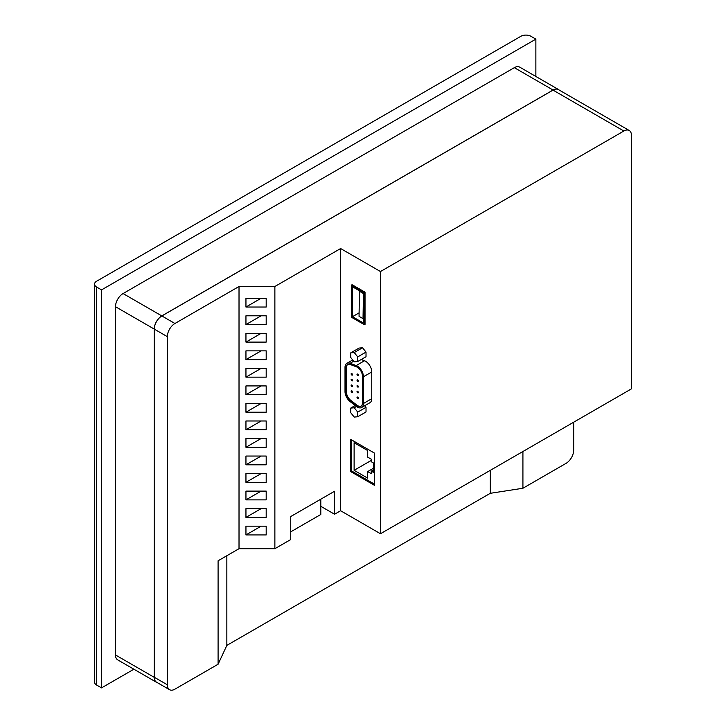 <?xml version="1.0" encoding="UTF-8"?>
<svg xmlns="http://www.w3.org/2000/svg" width="726" height="726" viewBox="0 0 726 726"><rect width="100%" height="100%" fill="white"/><g stroke="black" fill="none" stroke-linecap="round" stroke-linejoin="round"><path stroke-width="1.09" d="M359.452 290.808L359.052 316.345L363.036 318.65L363.436 293.113L363.436 323.016L352.482 316.69L352.482 286.779L363.436 293.113M359.052 291.035L363.036 293.34M96.64 287.06A7.16 4.129 180 0 1 94.543 284.138A7.16 4.129 180 0 1 96.64 281.216L520.851 36.3A7.16 4.129 180 0 1 530.969 36.3L535.87 39.131L101.54 289.892L96.64 287.06L96.64 685.054L101.54 687.885L133.883 669.218M94.543 284.138L94.543 682.141A7.16 4.129 0 0 0 96.64 685.054M535.87 76.475L535.87 39.131M101.54 687.885L101.54 289.892M320.801 499.179L320.801 514.48L290.736 531.84M157.233 682.576A10.736 6.198 -60 0 1 156.444 682.24L117.712 659.88A10.736 6.198 -60 0 1 115.488 654.97L115.488 306.708A10.736 6.198 -60 0 1 123.075 293.558L514.335 67.672A10.736 6.198 -60 0 1 519.707 67.137L558.43 89.498A10.736 6.198 -60 0 1 559.12 90.006M266.188 526.468L265.671 526.168M266.188 491.402L265.671 491.103M266.188 456.345L265.671 456.046M266.188 421.28L265.671 420.98M266.188 386.223L265.671 385.923M266.188 351.157L265.671 350.858M266.188 316.1L265.671 315.801M266.188 298.567L265.671 298.268M266.188 333.633L265.671 333.334M266.188 368.69L265.671 368.391M266.188 403.756L265.671 403.456M266.188 438.813L265.671 438.513M266.188 473.869L265.671 473.579M266.188 508.935L265.671 508.636M359.052 312.897L352.482 316.69M156.444 682.24A10.736 6.198 -60 0 1 154.221 677.331L154.221 329.069A10.736 6.198 -60 0 1 161.807 315.919L553.067 90.033A10.736 6.198 -60 0 1 558.43 89.498M573.676 422.205L573.676 450.193A10.736 6.198 -60 0 1 566.089 463.333L522.92 488.253L490.268 493.308L226.848 645.396L218.09 664.245L174.93 689.165A10.736 6.198 -60 0 1 169.566 689.7A10.736 6.198 -60 0 1 167.343 684.781L167.343 336.646A10.736 6.198 -60 0 1 174.93 323.497L239.017 286.498L274.873 286.498L274.873 548.702L290.736 539.545L290.736 516.54L334.568 491.239L334.568 514.244L320.801 506.294M169.566 689.7L156.489 682.159A10.736 6.198 -60 0 1 154.266 677.24L154.266 329.096A10.736 6.198 -60 0 1 161.862 315.946L553.012 90.115A10.736 6.198 -60 0 1 558.385 89.588L629.233 130.489A10.736 6.198 -60 0 1 631.457 135.399L631.457 388.846L380.469 533.746L380.469 271.542L623.861 131.025A10.736 6.198 -60 0 1 629.233 130.489M245.951 534.935L266.188 534.935L266.188 526.168L245.951 526.168L245.951 534.935L261.133 526.168M245.951 499.869L266.188 499.869L266.188 491.103L245.951 491.103L245.951 499.869L261.133 491.103M245.951 464.812L266.188 464.812L266.188 456.046L245.951 456.046L245.951 464.812L261.133 456.046M245.951 429.747L266.188 429.747L266.188 420.98L245.951 420.98L245.951 429.747L261.133 420.98M245.951 394.69L266.188 394.69L266.188 385.923L245.951 385.923L245.951 394.69L261.133 385.923M245.951 359.624L266.188 359.624L266.188 350.858L245.951 350.858L245.951 359.624L261.133 350.858M245.951 324.567L266.188 324.567L266.188 315.801L245.951 315.801L245.951 324.567L261.133 315.801M245.951 307.034L266.188 307.034L266.188 298.268L245.951 298.268L245.951 307.034L261.133 298.268M245.951 342.1L266.188 342.1L266.188 333.334L245.951 333.334L245.951 342.1L261.133 333.334M245.951 377.157L266.188 377.157L266.188 368.391L245.951 368.391L245.951 377.157L261.133 368.391M245.951 412.214L266.188 412.214L266.188 403.456L245.951 403.456L245.951 412.214L261.133 403.456M245.951 447.28L266.188 447.28L266.188 438.513L245.951 438.513L245.951 447.28L261.133 438.513M245.951 482.336L266.188 482.336L266.188 473.579L245.951 473.579L245.951 482.336L261.133 473.579M245.951 517.402L266.188 517.402L266.188 508.636L245.951 508.636L245.951 517.402L261.133 508.636M367.655 457.099L371.249 459.168L371.249 461.7L373.436 462.961L373.436 472.39L371.249 471.129L371.249 473.661L367.655 471.591L367.655 478.144L354.116 470.321L354.116 442.715L367.655 450.537L367.655 457.099M371.249 460.429L354.116 470.321M373.436 468.252L367.655 471.591M373.436 469.867L371.249 471.129M365.033 292.188L352.083 284.71L351.484 285.055L351.484 317.262L364.434 324.74L364.434 292.533L365.033 292.188L365.033 324.395L364.434 324.74M351.484 285.055L364.434 292.533M522.92 451.508L522.92 488.253M490.268 493.308L490.268 470.357M226.848 645.396L226.848 555.726M218.09 664.245L218.09 560.781L239.017 548.702L239.017 286.498M239.017 548.702L274.873 548.702M374.489 484.169L351.584 470.947L351.584 439.883M357.718 412.105L357.718 416.751L354.234 417.069L350.749 412.731L350.749 408.085L354.234 407.767L357.718 412.105L366.022 407.313L366.022 411.96L357.718 416.751M357.718 356.893L357.718 361.539L354.234 361.857L350.749 357.519L350.749 352.863L354.234 352.555L357.718 356.893L366.022 352.092L366.022 356.747L357.718 361.539M334.568 514.244L340.621 510.741L380.469 533.746M274.873 286.498L340.621 248.537L340.621 510.741M340.621 248.537L380.469 271.542M374.489 453.115L374.489 485.322L350.585 471.519L350.585 439.312L374.489 453.115M350.585 471.519L351.584 470.947M364.733 405.707L366.022 407.313M356.421 406.506L354.234 407.767M355.168 405.525L350.749 408.085M350.749 352.863L359.052 348.072L362.537 347.754L366.022 352.092M362.537 347.754L354.234 352.555M361.203 359.524L364.506 360.758A8.73 5.046 60 0 1 371.757 371.966L371.757 398.701A8.73 5.046 60 0 1 369.942 402.703L361.639 407.495A8.73 5.046 60 0 1 356.194 406.333L350.123 401.587A8.73 5.046 60 0 1 345.013 391.623L345.013 367.365A8.73 5.046 60 0 1 346.828 363.363A8.73 5.046 60 0 1 350.123 363.281L356.194 365.559A8.73 5.046 60 0 1 363.445 376.767L363.445 403.493A8.73 5.046 60 0 1 361.639 407.495M356.366 405.299L350.295 400.552A7.324 4.229 60 0 1 346.012 392.194L346.012 367.937A7.324 4.229 60 0 1 347.527 364.579A7.324 4.229 60 0 1 350.295 364.516L356.366 366.784A7.324 4.229 60 0 1 362.446 376.186L362.446 402.921A7.324 4.229 60 0 1 360.931 406.279A7.324 4.229 60 0 1 356.366 405.299L356.784 405.063A7.324 4.229 -120 0 0 361.131 406.143M347.745 364.47A7.324 4.229 -120 0 0 346.429 367.701L346.429 391.958A7.324 4.229 -120 0 0 350.712 400.316L356.784 405.063M358.39 392.485A0.989 0.572 60 0 1 357.001 391.677A0.989 0.572 60 0 1 358.39 392.485M358.39 386.731A0.989 0.572 60 0 1 357.001 385.933A0.989 0.572 60 0 1 358.39 386.731M358.39 380.978A0.989 0.572 60 0 1 357.001 380.179A0.989 0.572 60 0 1 358.39 380.978M358.39 375.233A0.989 0.572 60 0 1 357.001 374.425A0.989 0.572 60 0 1 358.39 375.233M352.518 391.967A0.989 0.572 60 0 1 351.121 391.16A0.989 0.572 60 0 1 352.518 391.967M352.518 386.214A0.989 0.572 60 0 1 351.121 385.406A0.989 0.572 60 0 1 352.518 386.214M352.518 380.46A0.989 0.572 60 0 1 351.121 379.662A0.989 0.572 60 0 1 352.518 380.46M352.518 374.716A0.989 0.572 60 0 1 351.121 373.908A0.989 0.572 60 0 1 352.518 374.716M357.001 397.431A0.989 0.572 60 0 1 358.39 398.238A0.989 0.572 60 0 1 357.001 397.431M123.075 293.558L161.807 315.919M115.488 306.708L154.221 329.069M514.335 67.672L553.067 90.033M115.488 654.97L154.221 677.331M154.266 677.24L167.343 684.781M154.266 329.096L167.343 336.646M161.862 315.946L174.93 323.497M553.012 90.115L623.861 131.025M353.716 361.212L350.123 363.281M364.506 360.758L356.194 365.559M371.757 371.966L363.445 376.767M371.757 398.701L363.445 403.493M352.709 359.96L346.828 363.363"/></g></svg>
